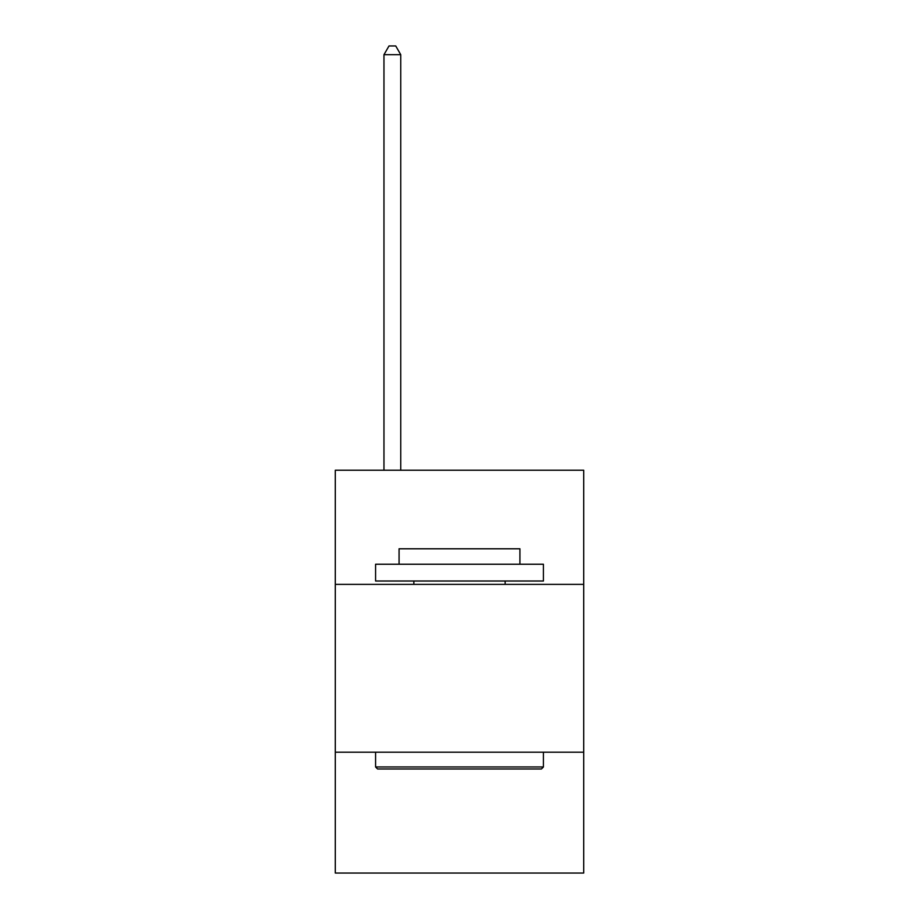 <?xml version="1.0" encoding="UTF-8"?>
<svg xmlns="http://www.w3.org/2000/svg" width="919" height="919" viewBox="0 0 919 919"><rect width="100%" height="100%" fill="white"/><g stroke="black" fill="none" stroke-linecap="round" stroke-linejoin="round"><path stroke-width="1.38" d="M583.703 584.369L583.703 470.241L335.297 470.241L335.297 584.369L583.703 584.369L583.703 873.05L335.297 873.05L335.297 584.369M583.703 752.213L335.297 752.213M377.594 768.996L375.584 766.974L543.416 766.974L541.406 768.996L377.594 768.996M543.416 564.232L543.416 581.015L375.584 581.015L375.584 564.232L543.416 564.232M399.076 564.232L399.076 548.792L519.924 548.792L519.924 564.232M543.416 752.213L543.416 766.974M375.584 752.213L375.584 766.974M505.151 581.015L505.151 584.369M413.849 581.015L413.849 584.369M400.753 470.241L400.753 54.681L383.97 54.681L383.97 470.241M383.97 54.681L389.013 45.95L395.721 45.95L400.753 54.681"/></g></svg>
